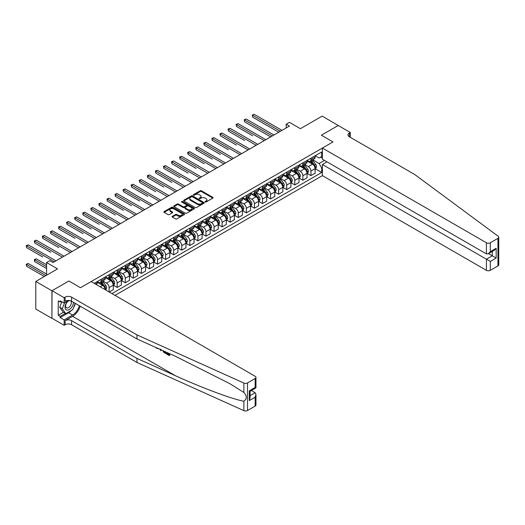 <?xml version="1.0" encoding="UTF-8"?>
<svg xmlns="http://www.w3.org/2000/svg" width="525" height="525" viewBox="0 0 525 525"><rect width="100%" height="100%" fill="white"/><g stroke="black" fill="none" stroke-linecap="round" stroke-linejoin="round"><path stroke-width="0.79" d="M205.223 202A0.63 0.361 0 0 0 206.108 202L212.842 198.109A0.899 0.518 0 0 0 213.104 197.741A0.899 0.518 0 0 0 212.842 197.38L201.436 190.792A0.899 0.518 0 0 0 200.169 190.792L193.43 194.677A0.63 0.361 0 0 0 194.316 195.188L195.188 194.69A2.868 1.654 0 0 1 199.244 194.69L200.196 195.234A2.868 1.654 0 0 1 201.036 196.409A2.868 1.654 0 0 1 200.196 197.577L199.329 198.082A0.63 0.361 0 0 0 200.215 198.594L201.088 198.089A2.868 1.654 0 0 1 205.144 198.089L206.095 198.64A2.868 1.654 0 0 1 206.935 199.808A2.868 1.654 0 0 1 206.095 200.983L205.223 201.488A0.63 0.361 0 0 0 205.223 202L205.223 201.488M172.338 216.333A0.899 0.518 0 0 0 172.075 216.7A0.899 0.518 0 0 0 172.338 217.068L175.54 218.918A0.899 0.518 0 0 0 176.807 218.918L184.288 214.594A0.899 0.518 0 0 0 184.551 214.233A0.899 0.518 0 0 0 184.288 213.865L172.876 207.277A0.899 0.518 0 0 0 171.609 207.277L164.128 211.595A0.899 0.518 0 0 0 163.866 211.962A0.899 0.518 0 0 0 164.128 212.33L167.993 214.561A0.899 0.518 0 0 0 169.267 214.561L172.463 212.71A0.899 0.518 0 0 0 172.725 212.343A0.899 0.518 0 0 0 172.463 211.982L170.546 210.873A2.395 1.385 0 0 1 169.844 209.895A2.395 1.385 0 0 1 171.327 208.615A2.395 1.385 0 0 1 173.939 208.917L181.453 213.255A2.395 1.385 0 0 1 182.155 214.233A2.395 1.385 0 0 1 180.672 215.512A2.395 1.385 0 0 1 178.06 215.211L176.807 214.489A0.899 0.518 0 0 0 175.54 214.489L172.338 216.333L172.338 217.068M338.336 125.573L322.192 116.097L300.398 128.684L289.419 122.345L286.191 124.208L289.419 126.072L53.051 262.539L49.822 260.676L46.594 262.539L46.594 275.218M51.922 290.784L51.922 318.373L52.047 290.706L68.873 280.993L51.922 290.784L35.779 281.459L57.573 268.879L46.594 262.539M338.336 125.422L321.385 135.207L333.007 141.921L80.496 287.707L68.873 280.993L80.496 287.707L91.12 281.571L255.157 376.281A2.743 1.582 0 0 1 255.957 377.396A2.743 1.582 0 0 1 255.157 378.512L247.505 382.935L247.505 410.524A2.743 1.582 180 0 1 243.882 410.655L136.972 362.48L71.584 324.732A4.567 2.638 0 0 0 65.126 324.732L64.162 325.29L52.047 318.301M195.254 207.532A0.899 0.518 0 0 0 196.521 207.532L204.002 203.214A0.899 0.518 0 0 0 204.264 202.847A0.899 0.518 0 0 0 204.002 202.486L192.59 195.897A0.899 0.518 0 0 0 191.323 195.897L183.842 200.215A0.899 0.518 0 0 0 183.579 200.583A0.899 0.518 0 0 0 183.842 200.944L195.254 207.532M181.906 202.132A0.63 0.361 0 0 1 182.543 202.223L182.543 201.475L194.145 208.176A0.899 0.518 0 0 1 194.407 208.537A0.899 0.518 0 0 1 194.145 208.904L186.664 213.222A0.899 0.518 0 0 1 185.397 213.222L173.985 206.633L173.985 205.905A0.899 0.518 0 0 0 173.723 206.273A0.899 0.518 0 0 0 173.985 206.633M173.985 205.905L177.188 204.054A0.899 0.518 0 0 1 178.454 204.054L183.081 206.725A0.899 0.518 0 0 0 184.347 206.725L186.473 205.505A0.899 0.518 0 0 0 186.736 205.137A0.899 0.518 0 0 0 186.473 204.77L181.657 201.987A0.63 0.361 0 0 1 182.543 201.475M51.922 318.373L35.779 309.054L35.779 281.459M115.014 295.372L322.383 175.645L486.419 270.349L486.419 259.199L492.299 255.806L492.299 251.442M315.217 155.735L319.121 157.992L321.707 156.496L321.707 151.987L94.192 283.342M321.707 156.496L322.383 156.109M322.383 167.593L321.707 167.98L319.121 163.511L312.703 159.803M315.217 168.748L321.707 172.495L321.707 167.98M321.707 172.495L111.95 293.6M286.191 124.208L286.191 127.936M320.48 157.205L322.383 158.307M319.121 163.511L324.483 160.414M105.23 289.721A3.655 2.107 -120 0 0 102.651 285.357L97.158 282.188M109.108 291.959L109.108 287.595A3.655 2.107 -120 0 0 106.522 283.119L102.815 280.98M109.239 292.031L113.308 289.682L113.308 285.173A3.655 2.107 -120 0 0 110.722 280.698L105.23 277.528M113.4 285.265L117.18 287.444L117.18 282.936A3.655 2.107 -120 0 0 114.594 278.46L110.887 276.321M117.18 287.444L121.38 285.022L121.38 280.507A3.655 2.107 -120 0 0 118.794 276.038L113.308 272.869M121.472 280.606L125.252 282.785L125.252 278.276A3.655 2.107 -120 0 0 122.666 273.801L118.958 271.655M125.252 282.785L129.452 280.363L129.452 275.848A3.655 2.107 -120 0 0 126.866 271.373L121.38 268.209M129.55 275.94L133.324 278.125L133.324 273.61A3.655 2.107 -120 0 0 130.745 269.141L127.03 266.995M133.324 278.125L137.524 275.704L137.524 271.189A3.655 2.107 -120 0 0 134.938 266.713L129.452 263.543M137.622 271.281L141.396 273.466L141.396 268.951A3.655 2.107 -120 0 0 138.817 264.475L135.102 262.336M141.396 273.466L145.596 271.038L145.596 266.529A3.655 2.107 -120 0 0 143.01 262.054L137.524 258.884M145.694 266.621L149.468 268.8L149.468 264.292A3.655 2.107 -120 0 0 146.888 259.816L143.181 257.677M149.468 268.8L153.667 266.378L153.667 261.87A3.655 2.107 -120 0 0 151.082 257.394L145.596 254.225M153.766 261.962L157.546 264.141L157.546 259.632A3.655 2.107 -120 0 0 154.96 255.157L151.252 253.017M157.546 264.141L161.739 261.719L161.739 257.204A3.655 2.107 -120 0 0 159.16 252.735L153.667 249.565M161.838 257.303L165.618 259.481L165.618 254.973A3.655 2.107 -120 0 0 163.032 250.497L159.324 248.351M165.618 259.481L169.811 257.06L169.811 252.545A3.655 2.107 -120 0 0 167.232 248.069L161.739 244.906M169.91 252.637L173.69 254.822L173.69 250.307A3.655 2.107 -120 0 0 171.104 245.838L167.396 243.692M173.69 254.822L177.883 252.4L177.883 247.885A3.655 2.107 -120 0 0 175.304 243.41L169.811 240.24M177.982 247.977L181.762 250.162L181.762 245.648A3.655 2.107 -120 0 0 179.176 241.172L175.468 239.032M181.762 250.162L185.962 247.734L185.962 243.226A3.655 2.107 -120 0 0 183.376 238.75L177.883 235.581M186.053 243.318L189.833 245.497L189.833 240.988A3.655 2.107 -120 0 0 187.248 236.512L183.54 234.373M189.833 245.497L194.033 243.075L194.033 238.567A3.655 2.107 -120 0 0 191.448 234.091L185.962 230.921M194.125 238.658L197.905 240.837L197.905 236.329A3.655 2.107 -120 0 0 195.32 231.853L191.612 229.714M197.905 240.837L202.105 238.416L202.105 233.901A3.655 2.107 -120 0 0 199.52 229.432L194.033 226.262M202.204 233.999L205.977 236.178L205.977 231.669A3.655 2.107 -120 0 0 203.398 227.194L199.684 225.048M205.977 236.178L210.177 233.756L210.177 229.241A3.655 2.107 -120 0 0 207.592 224.766L202.105 221.602M210.276 229.333L214.049 231.518L214.049 227.003A3.655 2.107 -120 0 0 211.47 222.534L207.762 220.388M214.049 231.518L218.249 229.097L218.249 224.582A3.655 2.107 -120 0 0 215.663 220.106L210.177 216.937M218.348 224.674L222.121 226.859L222.121 222.344A3.655 2.107 -120 0 0 219.542 217.868L215.834 215.729M222.121 226.859L226.321 224.431L226.321 219.923A3.655 2.107 -120 0 0 223.735 215.447L218.249 212.277M226.419 220.014L230.199 222.193L230.199 217.685A3.655 2.107 -120 0 0 227.614 213.209L223.906 211.07M230.199 222.193L234.393 219.772L234.393 215.263A3.655 2.107 -120 0 0 231.814 210.787L226.321 207.618M234.491 215.355L238.271 217.534L238.271 213.025A3.655 2.107 -120 0 0 235.686 208.55L231.978 206.41M238.271 217.534L242.465 215.112L242.465 210.597A3.655 2.107 -120 0 0 239.886 206.128L234.393 202.958M242.563 210.696L246.343 212.874L246.343 208.366A3.655 2.107 -120 0 0 243.757 203.89L240.05 201.744M246.343 212.874L250.537 210.453L250.537 205.938A3.655 2.107 -120 0 0 247.957 201.462L242.465 198.299M250.635 206.03L254.415 208.215L254.415 203.7A3.655 2.107 -120 0 0 251.829 199.231L248.122 197.085M254.415 208.215L258.615 205.793L258.615 201.278A3.655 2.107 -120 0 0 256.029 196.803L250.537 193.633M258.707 201.37L262.487 203.556L262.487 199.041A3.655 2.107 -120 0 0 259.901 194.565L256.193 192.426M262.487 203.556L266.687 201.127L266.687 196.619A3.655 2.107 -120 0 0 264.101 192.143L258.615 188.974M266.779 196.711L270.559 198.89L270.559 194.381A3.655 2.107 -120 0 0 267.973 189.906L264.265 187.766M270.559 198.89L274.759 196.468L274.759 191.96A3.655 2.107 -120 0 0 272.173 187.484L266.687 184.314M274.857 192.052L278.631 194.23L278.631 189.722A3.655 2.107 -120 0 0 276.052 185.246L272.337 183.107M278.631 194.23L282.831 191.809L282.831 187.294A3.655 2.107 -120 0 0 280.245 182.825L274.759 179.655M282.929 187.392L286.702 189.571L286.702 185.062A3.655 2.107 -120 0 0 284.123 180.587L280.416 178.441M286.702 189.571L290.902 187.149L290.902 182.634A3.655 2.107 -120 0 0 288.317 178.159L282.831 174.996M291.001 182.726L294.774 184.912L294.774 180.397A3.655 2.107 -120 0 0 292.195 175.927L288.488 173.782M294.774 184.912L298.974 182.49L298.974 177.975A3.655 2.107 -120 0 0 296.389 173.499L290.902 170.33M299.073 178.067L302.853 180.252L302.853 175.737A3.655 2.107 -120 0 0 300.267 171.262L296.559 169.122M302.853 180.252L307.046 177.824L307.046 173.316A3.655 2.107 -120 0 0 304.467 168.84L298.974 165.67M307.145 173.407L310.925 175.586L310.925 171.078A3.655 2.107 -120 0 0 308.339 166.602L304.631 164.463M310.925 175.586L315.118 173.165L315.118 168.656A3.655 2.107 -120 0 0 312.539 164.181L307.046 161.011M307.145 160.394L308.339 161.083A3.655 2.107 -120 0 0 310.163 161.267A3.655 2.107 -120 0 0 310.925 159.593L310.925 158.215M299.073 165.053L300.267 165.743A3.655 2.107 -120 0 0 302.092 165.926A3.655 2.107 -120 0 0 302.853 164.253L302.853 162.875M291.001 169.719L292.195 170.408A3.655 2.107 -120 0 0 294.02 170.586A3.655 2.107 -120 0 0 294.774 168.912L294.774 167.534M282.929 174.379L284.123 175.068A3.655 2.107 -120 0 0 285.948 175.245A3.655 2.107 -120 0 0 286.702 173.578L286.702 172.193M274.857 179.038L276.052 179.727A3.655 2.107 -120 0 0 277.876 179.911A3.655 2.107 -120 0 0 278.631 178.238L278.631 176.859M266.779 183.698L267.973 184.387A3.655 2.107 -120 0 0 269.804 184.57A3.655 2.107 -120 0 0 270.559 182.897L270.559 181.519M258.707 188.357L259.901 189.046A3.655 2.107 -120 0 0 261.732 189.23A3.655 2.107 -120 0 0 262.487 187.556L262.487 186.178M250.635 193.023L251.829 193.712A3.655 2.107 -120 0 0 253.66 193.889A3.655 2.107 -120 0 0 254.415 192.216L254.415 190.838M242.563 197.682L243.757 198.371A3.655 2.107 -120 0 0 245.582 198.548A3.655 2.107 -120 0 0 246.343 196.882L246.343 195.497M234.491 202.342L235.686 203.031A3.655 2.107 -120 0 0 237.51 203.214A3.655 2.107 -120 0 0 238.271 201.541L238.271 200.163M226.419 207.001L227.614 207.69A3.655 2.107 -120 0 0 229.438 207.874A3.655 2.107 -120 0 0 230.199 206.2L230.199 204.822M218.348 211.66L219.542 212.349A3.655 2.107 -120 0 0 221.366 212.533A3.655 2.107 -120 0 0 222.121 210.86L222.121 209.482M210.276 216.326L211.47 217.015A3.655 2.107 -120 0 0 213.294 217.192A3.655 2.107 -120 0 0 214.049 215.519L214.049 214.141M202.204 220.986L203.398 221.675A3.655 2.107 -120 0 0 205.223 221.852A3.655 2.107 -120 0 0 205.977 220.185L205.977 218.8M194.125 225.645L195.32 226.334A3.655 2.107 -120 0 0 197.151 226.518A3.655 2.107 -120 0 0 197.905 224.844L197.905 223.466M186.053 230.304L187.248 230.993A3.655 2.107 -120 0 0 189.079 231.177A3.655 2.107 -120 0 0 189.833 229.504L189.833 228.126M177.982 234.964L179.176 235.653A3.655 2.107 -120 0 0 181.007 235.837A3.655 2.107 -120 0 0 181.762 234.163L181.762 232.785M169.91 239.63L171.104 240.319A3.655 2.107 -120 0 0 172.928 240.496A3.655 2.107 -120 0 0 173.69 238.823L173.69 237.444M161.838 244.289L163.032 244.978A3.655 2.107 -120 0 0 164.857 245.155A3.655 2.107 -120 0 0 165.618 243.488L165.618 242.104M153.766 248.948L154.96 249.637A3.655 2.107 -120 0 0 156.785 249.821A3.655 2.107 -120 0 0 157.546 248.148L157.546 246.77M145.694 253.608L146.888 254.297A3.655 2.107 -120 0 0 148.713 254.481A3.655 2.107 -120 0 0 149.468 252.807L149.468 251.429M137.622 258.267L138.817 258.956A3.655 2.107 -120 0 0 140.641 259.14A3.655 2.107 -120 0 0 141.396 257.467L141.396 256.088M129.544 262.933L130.745 263.622A3.655 2.107 -120 0 0 132.569 263.799A3.655 2.107 -120 0 0 133.324 262.126L133.324 260.748M121.472 267.592L122.666 268.282A3.655 2.107 -120 0 0 124.497 268.459A3.655 2.107 -120 0 0 125.252 266.792L125.252 265.407M113.4 272.252L114.594 272.941A3.655 2.107 -120 0 0 116.425 273.125A3.655 2.107 -120 0 0 117.18 271.451L117.18 270.073M105.328 276.911L106.522 277.6A3.655 2.107 -120 0 0 108.353 277.784A3.655 2.107 -120 0 0 109.108 276.111L109.108 274.733M97.256 281.571L98.451 282.26A3.655 2.107 -120 0 0 100.275 282.443A3.655 2.107 -120 0 0 101.036 280.77L101.036 279.392M310.163 161.267L314.363 158.845A3.655 2.107 -120 0 0 315.118 157.172L315.118 155.787M302.092 165.926L306.292 163.505A3.655 2.107 -120 0 0 307.046 161.831L307.046 160.453M294.02 170.586L298.22 168.164A3.655 2.107 -120 0 0 298.974 166.491L298.974 165.112M285.948 175.245L290.148 172.823A3.655 2.107 -120 0 0 290.902 171.15L290.902 169.772M277.876 179.911L282.076 177.483A3.655 2.107 -120 0 0 282.831 175.816L282.831 174.431M269.804 184.57L273.998 182.149A3.655 2.107 -120 0 0 274.759 180.475L274.759 179.091M261.732 189.23L265.926 186.808A3.655 2.107 -120 0 0 266.687 185.135L266.687 183.757M253.66 193.889L257.854 191.468A3.655 2.107 -120 0 0 258.615 189.794L258.615 188.416M245.582 198.548L249.782 196.127A3.655 2.107 -120 0 0 250.537 194.453L250.537 193.075M237.51 203.214L241.71 200.786A3.655 2.107 -120 0 0 242.465 199.119L242.465 197.735M229.438 207.874L233.638 205.452A3.655 2.107 -120 0 0 234.393 203.779L234.393 202.394M221.366 212.533L225.566 210.112A3.655 2.107 -120 0 0 226.321 208.438L226.321 207.06M213.294 217.192L217.494 214.771A3.655 2.107 -120 0 0 218.249 213.098L218.249 211.719M205.223 221.852L209.423 219.43A3.655 2.107 -120 0 0 210.177 217.757L210.177 216.379M197.151 226.518L201.344 224.09A3.655 2.107 -120 0 0 202.105 222.423L202.105 221.038M189.079 231.177L193.272 228.756A3.655 2.107 -120 0 0 194.033 227.082L194.033 225.698M181.007 235.837L185.2 233.415A3.655 2.107 -120 0 0 185.962 231.742L185.962 230.363M172.928 240.496L177.128 238.074A3.655 2.107 -120 0 0 177.883 236.401L177.883 235.023M164.857 245.155L169.057 242.734A3.655 2.107 -120 0 0 169.811 241.06L169.811 239.682M156.785 249.821L160.985 247.393A3.655 2.107 -120 0 0 161.739 245.72L161.739 244.342M148.713 254.481L152.913 252.059A3.655 2.107 -120 0 0 153.667 250.386L153.667 249.001M140.641 259.14L144.841 256.718A3.655 2.107 -120 0 0 145.596 255.045L145.596 253.667M132.569 263.799L136.769 261.378A3.655 2.107 -120 0 0 137.524 259.704L137.524 258.326M124.497 268.459L128.691 266.037A3.655 2.107 -120 0 0 129.452 264.364L129.452 262.986M116.425 273.125L120.619 270.697A3.655 2.107 -120 0 0 121.38 269.023L121.38 267.645M108.353 277.784L112.547 275.363A3.655 2.107 -120 0 0 113.308 273.689L113.308 272.304M100.275 282.443L104.475 280.022A3.655 2.107 -120 0 0 105.23 278.348L105.23 276.97M96.456 284.648A3.655 2.107 -120 0 0 97.158 283.008L97.158 281.63M205.472 202.086L206.095 201.731A2.868 1.654 0 0 0 206.935 200.557L206.935 199.808M201.036 196.409L201.036 197.151A2.868 1.654 0 0 1 200.196 198.325L199.579 198.68M212.835 198.115L201.436 191.533A0.899 0.518 0 0 0 200.169 191.533L193.679 195.28M204.002 202.486L204.002 203.214L192.59 196.639A0.899 0.518 0 0 0 191.323 196.639L183.855 200.95L183.842 200.215M202.414 203.103A0.63 0.361 0 0 0 202.414 202.591L192.399 196.809A0.63 0.361 0 0 0 191.513 196.809L190.595 197.341A2.868 1.654 0 0 0 189.755 198.509A2.868 1.654 0 0 0 190.595 199.684L197.439 203.634A2.868 1.654 0 0 0 201.495 203.634L202.414 203.103L202.414 203.851A0.63 0.361 0 0 0 202.598 203.595L202.598 202.847M189.755 198.509L189.755 199.257A2.868 1.654 0 0 0 190.595 200.432L190.595 199.684M202.414 203.851L201.495 204.382A2.868 1.654 0 0 1 197.439 204.382L190.595 200.432M173.998 206.647L177.188 204.802L177.188 204.054M186.736 205.137L186.736 205.879A0.899 0.518 0 0 1 186.473 206.246L184.347 207.473A0.899 0.518 0 0 1 183.081 207.473L178.454 204.802A0.899 0.518 0 0 0 177.188 204.802M182.543 202.223L194.132 208.911M187.884 209.501A2.395 1.385 0 0 0 190.496 209.803A2.395 1.385 0 0 0 191.979 208.523A2.395 1.385 0 0 0 191.277 207.546L188.632 206.017A0.899 0.518 0 0 0 187.359 206.017L185.24 207.244A0.899 0.518 0 0 0 184.977 207.605A0.899 0.518 0 0 0 185.24 207.972L187.884 209.501L187.884 210.249A2.395 1.385 0 0 0 190.496 210.545A2.395 1.385 0 0 0 191.979 209.265L191.979 208.523M184.977 207.605L184.977 208.353A0.899 0.518 0 0 0 185.24 208.72L185.24 207.972M187.884 210.249L185.24 208.72M182.155 214.233L182.155 214.974A2.395 1.385 0 0 1 180.672 216.254A2.395 1.385 0 0 1 178.06 215.959L176.807 215.23A0.899 0.518 0 0 0 175.54 215.23L172.351 217.074M169.844 209.895L169.844 210.637A2.395 1.385 0 0 0 170.546 211.621L170.546 210.873M172.463 211.982L172.463 212.71L170.546 211.621M184.288 213.865L184.288 214.594L172.876 208.025A0.899 0.518 0 0 0 171.609 208.025L164.141 212.336L164.128 211.595M315.118 168.801L315.892 168.354L316.542 166.491A2.422 1.398 -120 0 0 315.768 164.43L313.13 160.906A6.989 4.036 -120 0 0 312.368 159.994M309.743 162.566A6.989 4.036 -120 0 0 308.313 161.07M314.462 167.042L315.236 166.596A2.422 1.398 -120 0 0 314.541 165.139L311.902 161.615A6.989 4.036 -120 0 0 311.141 160.702M310.492 161.077A5.801 3.347 60 0 1 311.443 162.159L313.674 165.145M252.637 135.785L236.493 126.466L236.493 124.602L238.107 123.67L265.847 139.683M310.367 161.149A6.989 4.036 60 0 1 311.128 162.061L312.88 164.404M280.376 131.296L252.637 115.277L254.251 114.345L281.991 130.364M278.762 132.228L252.637 117.147L252.282 115.073L254.251 114.345M252.637 117.147L252.282 115.073M498.75 237.221L498.75 264.817A2.743 1.582 180 0 1 497.949 265.932L497.949 238.343A2.743 1.582 0 0 0 498.75 237.221A2.743 1.582 0 0 0 498.173 236.25L414.737 174.523L349.348 136.776A4.567 2.638 180 0 1 348.009 134.912A4.567 2.638 180 0 1 349.348 133.048L350.319 132.484L338.205 125.495L321.385 135.207L333.007 141.921L322.383 148.057L322.383 159.2L486.419 253.91L486.419 242.76A2.743 1.582 0 0 0 490.298 242.76L497.949 238.343M326.97 161.851L322.383 164.496L490.298 261.437L490.298 270.349L497.949 265.932M322.383 164.496L322.383 175.645M350.319 132.484L350.319 137.333M322.383 148.057L486.419 242.76M490.298 270.349A2.743 1.582 180 0 1 486.419 270.349M488.512 253.627L496.171 258.044L490.298 261.437M490.298 242.76L490.298 251.672L488.362 253.713L486.419 253.91M490.298 251.672L496.171 248.279L494.235 250.32L488.362 253.713M168.833 354.362L167.029 353.318L166.648 353.542L168.833 354.802L168.833 353.43L168.059 352.977M169.378 353.574L169.673 355.471A11.898 6.871 120 0 0 169.877 353.798M165.802 351.967L166.097 353.404A11.898 6.871 120 0 0 166.268 352.17M136.972 362.48L136.972 358.398L71.584 320.65A4.567 2.638 0 0 0 65.126 320.65L72.588 316.339A11.898 6.871 120 0 0 80.246 306.219M136.972 358.398L175.501 375.762C202.584 388.08 232.49 399.223 243.882 401.238C247.052 398.829 247.052 395.909 243.882 392.477L229.674 383.585L175.501 356.331L136.972 338.973L71.584 301.225A4.567 2.638 0 0 0 65.126 301.225L65.126 297.137L64.162 297.701L52.047 290.706M161.273 349.926L160.919 350.752L161.523 350.037M136.972 338.973L136.972 334.891L71.584 297.137A4.567 2.638 0 0 0 65.126 297.137M255.157 406.107L255.157 397.195L255.957 394.492L255.957 404.985A2.743 1.582 180 0 1 255.157 406.107L247.505 410.524M243.882 392.477L243.882 383.06L136.972 334.891M71.466 310.413A10.277 5.932 -60 0 1 68.618 312.723L60.185 317.592L60.185 316.398L65.323 313.432M61.222 301.409L60.185 302.006L58.249 300.884L58.249 315.282L60.185 316.398M60.185 302.006L60.185 300.812L64.162 303.102L64.162 297.701M64.162 325.29L64.162 319.882L72.588 315.02A10.277 5.932 120 0 0 79.373 305.714M60.185 317.592L64.162 319.882M251.377 390.534L255.157 392.72L255.957 394.492M68.742 300.457L64.162 303.102M243.882 383.06A2.743 1.582 0 0 0 247.505 382.935M75.397 303.424A10.277 5.932 -60 0 1 73.5 307.722M58.249 315.282L63.387 312.316M255.157 397.195L249.283 400.588L250.084 397.891L250.084 391.283L255.957 387.89L255.957 377.396M249.283 400.588L249.283 390.817C250.327 391.42 250.327 391.42 249.283 390.817L255.157 387.424C256.2 388.027 256.2 388.027 255.157 387.424L255.157 378.512M156.791 347.911L157.146 348.062M158.123 348.502L156.765 348.41L155.754 347.438M160.919 350.752L160.007 349.348M160.328 349.007L160.611 350.057L160.88 349.381M165.802 353.568L163.793 352.347L162.75 350.588M163.295 350.831L163.833 351.822L165.257 352.741L165.257 351.717M163.833 351.822L164.227 351.592L164.857 352.065L164.469 352.288M165.257 352.295L164.857 352.065M169.378 355.635L166.648 354.06L166.648 353.542M307.046 173.467L307.821 173.014L308.47 171.15A2.422 1.398 -120 0 0 307.696 169.089L305.058 165.572A6.989 4.036 -120 0 0 304.297 164.653M301.672 167.226A6.989 4.036 -120 0 0 300.241 165.729M306.383 171.701L307.164 171.255A2.422 1.398 -120 0 0 306.469 169.798L303.831 166.274A6.989 4.036 -120 0 0 303.069 165.362M302.42 165.743A5.801 3.347 60 0 1 303.371 166.819L305.603 169.805M244.565 140.451L228.421 131.125L228.421 129.262L230.035 128.33L257.775 144.342M302.295 165.815A6.989 4.036 60 0 1 303.056 166.727L304.808 169.063M298.974 178.126L299.749 177.68L300.398 175.816A2.422 1.398 -120 0 0 299.624 173.749L296.986 170.231A6.989 4.036 -120 0 0 296.225 169.319M293.6 171.885A6.989 4.036 -120 0 0 292.169 170.389M298.312 176.361L299.086 175.914A2.422 1.398 -120 0 0 298.397 174.457L295.759 170.94A6.989 4.036 -120 0 0 294.998 170.028M294.348 170.402A5.801 3.347 60 0 1 295.299 171.485L297.531 174.464M236.493 145.11L220.349 135.785L220.349 133.921L221.963 132.989L249.697 149.002M294.223 170.474A6.989 4.036 60 0 1 294.984 171.386L296.737 173.729M290.902 182.785L291.677 182.339L292.32 180.475A2.422 1.398 -120 0 0 291.552 178.415L288.914 174.891A6.989 4.036 -120 0 0 288.146 173.978M285.528 176.551A6.989 4.036 -120 0 0 284.097 175.055M290.24 181.027L291.014 180.574A2.422 1.398 -120 0 0 290.325 179.123L287.687 175.599A6.989 4.036 -120 0 0 286.926 174.687M286.269 175.061A5.801 3.347 60 0 1 287.228 176.144L289.459 179.123M228.421 149.769L212.277 140.451L212.277 138.58L213.892 137.648L241.625 153.667M286.145 175.133A6.989 4.036 60 0 1 286.912 176.046L288.665 178.388M272.304 135.955L244.565 119.943L246.179 119.011L273.919 135.023M270.69 136.887L244.565 121.807L244.21 119.733L246.179 119.011M244.565 121.807L244.21 119.733M264.233 140.615L236.138 124.399L238.107 123.67M236.493 126.466L236.138 124.399M256.161 145.274L228.067 129.058L230.035 128.33M228.421 131.125L228.067 129.058M282.831 187.445L283.605 186.998L284.248 185.135A2.422 1.398 -120 0 0 283.48 183.074L280.842 179.55A6.989 4.036 -120 0 0 280.074 178.638M277.449 181.21A6.989 4.036 -120 0 0 276.025 179.714M282.168 185.686L282.942 185.24A2.422 1.398 -120 0 0 282.253 183.783L279.615 180.259A6.989 4.036 -120 0 0 278.847 179.347M278.197 179.721A5.801 3.347 60 0 1 279.149 180.803L281.387 183.783M220.349 154.429L204.205 145.11L204.205 143.246L205.82 142.314L233.553 158.327M278.073 179.793A6.989 4.036 60 0 1 278.834 180.705L280.593 183.048M248.082 149.933L219.995 133.718L221.963 132.989M220.349 135.785L219.995 133.718M67.81 300.996A5.939 3.426 120 0 0 65.08 306.712A5.939 3.426 120 0 0 67.161 310.118A5.939 3.426 120 0 0 73.461 302.302M69.668 300.562A4.062 2.349 120 0 0 66.13 303.752A4.062 2.349 120 0 0 66.465 307.788A4.062 2.349 120 0 0 67.062 307.972A4.062 2.349 120 0 0 70.75 305.032A4.062 2.349 120 0 0 70.593 300.786M75.213 303.319L72.745 309.671L65.776 313.694L63.19 312.204L59.706 307.243L61.832 301.763M65.776 313.694L62.291 308.733L64.562 302.873M59.706 307.243L62.291 308.733M274.759 192.104L275.533 191.658L276.176 189.794A2.422 1.398 -120 0 0 275.408 187.733L272.764 184.209A6.989 4.036 -120 0 0 272.002 183.297M269.377 185.87A6.989 4.036 -120 0 0 267.947 184.373M274.096 190.345L274.87 189.899A2.422 1.398 -120 0 0 274.181 188.442L271.537 184.918A6.989 4.036 -120 0 0 270.775 184.006M270.126 184.38A5.801 3.347 60 0 1 271.077 185.463L273.315 188.442M212.277 159.088L196.127 149.769L196.127 147.906L197.741 146.974L225.481 162.986M270.001 184.452A6.989 4.036 60 0 1 270.762 185.364L272.521 187.707M240.01 154.599L211.923 138.377L213.892 137.648M212.277 140.451L211.923 138.377M266.687 196.77L267.461 196.317L268.104 194.453A2.422 1.398 -120 0 0 267.33 192.393L264.692 188.875A6.989 4.036 -120 0 0 263.931 187.957M261.306 190.529A6.989 4.036 -120 0 0 259.875 189.033M266.024 195.005L266.798 194.558A2.422 1.398 -120 0 0 266.103 193.102L263.465 189.577A6.989 4.036 -120 0 0 262.703 188.665M262.054 189.046A5.801 3.347 60 0 1 263.005 190.122L265.237 193.108M204.205 163.754L188.055 154.429L188.055 152.565L189.669 151.633L217.409 167.646M261.929 189.118A6.989 4.036 60 0 1 262.69 190.03L264.449 192.367M231.938 159.259L203.844 143.036L205.82 142.314M204.205 145.11L203.844 143.036M258.615 201.429L259.389 200.983L260.033 199.119A2.422 1.398 -120 0 0 259.258 197.052L256.62 193.535A6.989 4.036 -120 0 0 255.859 192.623M253.234 195.188A6.989 4.036 -120 0 0 251.803 193.692M257.952 199.664L258.727 199.218A2.422 1.398 -120 0 0 258.031 197.761L255.393 194.243A6.989 4.036 -120 0 0 254.632 193.331M253.982 193.705A5.801 3.347 60 0 1 254.933 194.788L257.165 197.768M196.127 168.413L179.983 159.088L179.983 157.224L181.598 156.292L209.337 172.305M253.857 193.777A6.989 4.036 60 0 1 254.618 194.69L256.371 197.032M223.867 163.918L195.773 147.702L197.741 146.974M196.127 149.769L195.773 147.702M250.537 206.089L251.317 205.643L251.961 203.779A2.422 1.398 -120 0 0 251.186 201.718L248.548 198.194A6.989 4.036 -120 0 0 247.787 197.282M245.162 199.854A6.989 4.036 -120 0 0 243.731 198.358M249.88 204.33L250.655 203.877A2.422 1.398 -120 0 0 249.959 202.427L247.321 198.903A6.989 4.036 -120 0 0 246.56 197.991M245.91 198.365A5.801 3.347 60 0 1 246.862 199.448L249.093 202.427M188.055 173.073L171.911 163.754L171.911 161.884L173.526 160.952L201.265 176.971M245.785 198.437A6.989 4.036 60 0 1 246.547 199.349L248.299 201.692M215.795 168.577L187.701 152.362L189.669 151.633M188.055 154.429L187.701 152.362M242.465 210.748L243.239 210.302L243.889 208.438A2.422 1.398 -120 0 0 243.114 206.377L240.476 202.853A6.989 4.036 -120 0 0 239.715 201.941M237.09 204.514A6.989 4.036 -120 0 0 235.659 203.018M241.808 208.989L242.583 208.543A2.422 1.398 -120 0 0 241.887 207.086L239.249 203.562A6.989 4.036 -120 0 0 238.488 202.65M237.838 203.024A5.801 3.347 60 0 1 238.79 204.107L241.021 207.086M179.983 177.732L163.839 168.413L163.839 166.55L165.454 165.618L193.193 181.63M237.713 203.096A6.989 4.036 60 0 1 238.475 204.008L240.227 206.351M207.723 173.237L179.629 157.021L181.598 156.292M179.983 159.088L179.629 157.021M234.393 215.407L235.167 214.961L235.817 213.098A2.422 1.398 -120 0 0 235.043 211.037L232.404 207.513A6.989 4.036 -120 0 0 231.643 206.601M229.018 209.173A6.989 4.036 -120 0 0 227.588 207.677M233.73 213.649L234.511 213.202A2.422 1.398 -120 0 0 233.815 211.746L231.177 208.222A6.989 4.036 -120 0 0 230.416 207.309M229.766 207.683A5.801 3.347 60 0 1 230.718 208.766L232.949 211.746M171.911 182.392L155.768 173.073L155.768 171.209L157.382 170.277L185.122 186.29M229.642 207.756A6.989 4.036 60 0 1 230.403 208.668L232.155 211.011M199.651 177.903L171.557 161.68L173.526 160.952M171.911 163.754L171.557 161.68M226.321 220.073L227.095 219.621L227.745 217.757A2.422 1.398 -120 0 0 226.971 215.696L224.332 212.179A6.989 4.036 -120 0 0 223.571 211.26M220.946 213.832A6.989 4.036 -120 0 0 219.516 212.336M225.658 218.308L226.433 217.862A2.422 1.398 -120 0 0 225.743 216.405L223.105 212.881A6.989 4.036 -120 0 0 222.344 211.969M221.694 212.349A5.801 3.347 60 0 1 222.646 213.426L224.877 216.412M163.839 187.058L147.696 177.732L147.696 175.868L149.31 174.937L177.043 190.949M221.57 212.422A6.989 4.036 60 0 1 222.331 213.334L224.083 215.67M191.579 182.562L163.485 166.34L165.454 165.618M163.839 168.413L163.485 166.34M218.249 224.733L219.023 224.287L219.667 222.423A2.422 1.398 -120 0 0 218.899 220.356L216.261 216.838A6.989 4.036 -120 0 0 215.493 215.926M212.874 218.492A6.989 4.036 -120 0 0 211.444 216.996M217.586 222.968L218.361 222.521A2.422 1.398 -120 0 0 217.672 221.064L215.033 217.547A6.989 4.036 -120 0 0 214.272 216.635M213.616 217.009A5.801 3.347 60 0 1 214.574 218.092L216.805 221.071M155.768 191.717L139.624 182.392L139.624 180.528L141.238 179.596L168.971 195.608M213.491 217.081A6.989 4.036 60 0 1 214.259 217.993L216.011 220.336M183.507 187.222L155.413 171.006L157.382 170.277M155.768 173.073L155.413 171.006M210.177 229.392L210.952 228.946L211.595 227.082A2.422 1.398 -120 0 0 210.827 225.022L208.189 221.498A6.989 4.036 -120 0 0 207.421 220.585M204.796 223.158A6.989 4.036 -120 0 0 203.372 221.662M209.514 227.633L210.289 227.181A2.422 1.398 -120 0 0 209.6 225.73L206.962 222.206A6.989 4.036 -120 0 0 206.194 221.294M205.544 221.668A5.801 3.347 60 0 1 206.496 222.751L208.733 225.73M147.696 196.376L131.552 187.058L131.552 185.187L133.166 184.255L160.899 200.274M205.419 221.74A6.989 4.036 60 0 1 206.181 222.652L207.939 224.995M175.429 191.881L147.341 175.665L149.31 174.937M147.696 177.732L147.341 175.665M202.105 234.052L202.88 233.605L203.523 231.742A2.422 1.398 -120 0 0 202.755 229.681L200.11 226.157A6.989 4.036 -120 0 0 199.349 225.245M196.724 227.817A6.989 4.036 -120 0 0 195.293 226.321M201.442 232.293L202.217 231.847A2.422 1.398 -120 0 0 201.528 230.39L198.883 226.866A6.989 4.036 -120 0 0 198.122 225.953M197.472 226.327A5.801 3.347 60 0 1 198.424 227.41L200.662 230.39M139.624 201.036L123.473 191.717L123.473 189.853L125.088 188.921L152.827 204.934M197.348 226.4A6.989 4.036 60 0 1 198.109 227.312L199.868 229.655M167.357 196.54L139.269 180.324L141.238 179.596M139.624 182.392L139.269 180.324M194.033 238.711L194.808 238.265L195.451 236.401A2.422 1.398 -120 0 0 194.677 234.34L192.038 230.816A6.989 4.036 -120 0 0 191.277 229.904M188.652 232.477A6.989 4.036 -120 0 0 187.222 230.98M193.371 236.952L194.145 236.506A2.422 1.398 -120 0 0 193.449 235.049L190.811 231.525A6.989 4.036 -120 0 0 190.05 230.613M189.4 230.987A5.801 3.347 60 0 1 190.352 232.07L192.583 235.049M131.552 205.695L115.402 196.376L115.402 194.512L117.016 193.581L144.756 209.593M189.276 231.059A6.989 4.036 60 0 1 190.037 231.971L191.796 234.314M159.285 201.206L131.191 184.984L133.166 184.255M131.552 187.058L131.191 184.984M185.962 243.377L186.736 242.924L187.379 241.06A2.422 1.398 -120 0 0 186.605 239L183.967 235.476A6.989 4.036 -120 0 0 183.205 234.563M180.58 237.136A6.989 4.036 -120 0 0 179.15 235.64M185.299 241.612L186.073 241.165A2.422 1.398 -120 0 0 185.377 239.708L182.739 236.184A6.989 4.036 -120 0 0 181.978 235.272M181.328 235.653A5.801 3.347 60 0 1 182.28 236.729L184.511 239.715M123.473 210.361L107.33 201.036L107.33 199.172L108.944 198.24L136.684 214.252M181.204 235.725A6.989 4.036 60 0 1 181.965 236.637L183.717 238.973M151.213 205.866L123.119 189.643L125.088 188.921M123.473 191.717L123.119 189.643M177.883 248.036L178.664 247.59L179.307 245.72A2.422 1.398 -120 0 0 178.533 243.659L175.895 240.142A6.989 4.036 -120 0 0 175.133 239.229M172.508 241.795A6.989 4.036 -120 0 0 171.078 240.299M177.227 246.271L178.001 245.825A2.422 1.398 -120 0 0 177.306 244.368L174.668 240.85A6.989 4.036 -120 0 0 173.906 239.938M173.257 240.312A5.801 3.347 60 0 1 174.208 241.395L176.439 244.374M115.402 215.02L99.258 205.695L99.258 203.831L100.872 202.899L128.612 218.912M173.132 240.384A6.989 4.036 60 0 1 173.893 241.297L175.645 243.639M143.141 210.525L115.047 194.309L117.016 193.581M115.402 196.376L115.047 194.309M169.811 252.696L170.586 252.249L171.235 250.386A2.422 1.398 -120 0 0 170.461 248.325L167.823 244.801A6.989 4.036 -120 0 0 167.062 243.889M164.437 246.461A6.989 4.036 -120 0 0 163.006 244.965M169.155 250.937L169.929 250.484A2.422 1.398 -120 0 0 169.234 249.034L166.596 245.51A6.989 4.036 -120 0 0 165.834 244.598M165.185 244.972A5.801 3.347 60 0 1 166.136 246.054L168.368 249.034M107.33 219.68L91.186 210.361L91.186 208.491L92.8 207.559L120.54 223.578M165.06 245.044A6.989 4.036 60 0 1 165.821 245.956L167.573 248.299M135.069 215.184L106.975 198.968L108.944 198.24M107.33 201.036L106.975 198.968M161.739 257.355L162.514 256.909L163.163 255.045A2.422 1.398 -120 0 0 162.389 252.984L159.751 249.46A6.989 4.036 -120 0 0 158.99 248.548M156.365 251.121A6.989 4.036 -120 0 0 154.934 249.624M161.077 255.596L161.857 255.15A2.422 1.398 -120 0 0 161.162 253.693L158.524 250.169A6.989 4.036 -120 0 0 157.763 249.257M157.113 249.631A5.801 3.347 60 0 1 158.064 250.714L160.296 253.693M99.258 224.339L83.114 215.02L83.114 213.157L84.728 212.225L112.468 228.237M156.988 249.703A6.989 4.036 60 0 1 157.749 250.615L159.502 252.958M126.998 219.844L98.903 203.628L100.872 202.899M99.258 205.695L98.903 203.628M153.667 262.014L154.442 261.568L155.092 259.704A2.422 1.398 -120 0 0 154.317 257.644L151.679 254.12A6.989 4.036 -120 0 0 150.918 253.207M148.293 255.78A6.989 4.036 -120 0 0 146.862 254.284M153.005 260.256L153.779 259.809A2.422 1.398 -120 0 0 153.09 258.353L150.452 254.828A6.989 4.036 -120 0 0 149.691 253.916M149.041 254.29A5.801 3.347 60 0 1 149.993 255.373L152.224 258.353M91.186 228.998L75.042 219.68L75.042 217.816L76.657 216.884L104.39 232.897M148.916 254.363A6.989 4.036 60 0 1 149.678 255.275L151.43 257.618M118.926 224.51L90.832 208.287L92.8 207.559M91.186 210.361L90.832 208.287M145.596 266.68L146.37 266.228L147.013 264.364A2.422 1.398 -120 0 0 146.245 262.303L143.607 258.779A6.989 4.036 -120 0 0 142.839 257.867M140.221 260.439A6.989 4.036 -120 0 0 138.79 258.943M144.933 264.915L145.707 264.469A2.422 1.398 -120 0 0 145.018 263.012L142.38 259.488A6.989 4.036 -120 0 0 141.612 258.576M140.963 258.956A5.801 3.347 60 0 1 141.914 260.033L144.152 263.018M83.114 233.664L66.97 224.339L66.97 222.475L68.585 221.543L96.318 237.556M140.838 259.022A6.989 4.036 60 0 1 141.606 259.941L143.358 262.277M110.854 229.169L82.76 212.947L84.728 212.225M83.114 215.02L82.76 212.947M137.524 271.34L138.298 270.893L138.941 269.023A2.422 1.398 -120 0 0 138.173 266.963L135.535 263.445A6.989 4.036 -120 0 0 134.768 262.533M132.143 265.099A6.989 4.036 -120 0 0 130.718 263.603M136.861 269.574L137.635 269.128A2.422 1.398 -120 0 0 136.946 267.671L134.308 264.154A6.989 4.036 -120 0 0 133.54 263.242M132.891 263.616A5.801 3.347 60 0 1 133.842 264.698L136.08 267.678M75.042 238.324L58.898 228.998L58.898 227.135L60.513 226.203L88.246 242.215M132.766 263.688A6.989 4.036 60 0 1 133.527 264.6L135.286 266.943M102.775 233.828L74.688 217.613L76.657 216.884M75.042 219.68L74.688 217.613M129.452 275.999L130.226 275.553L130.869 273.689A2.422 1.398 -120 0 0 130.102 271.628L127.457 268.104A6.989 4.036 -120 0 0 126.696 267.192M124.071 269.765A6.989 4.036 -120 0 0 122.64 268.268M128.789 274.24L129.563 273.787A2.422 1.398 -120 0 0 128.874 272.337L126.23 268.813A6.989 4.036 -120 0 0 125.468 267.901M124.819 268.275A5.801 3.347 60 0 1 125.77 269.358L128.008 272.337M66.97 242.983L50.82 233.658L50.82 231.794L52.434 230.862L80.174 246.881M124.694 268.347A6.989 4.036 60 0 1 125.455 269.259L127.214 271.602M94.703 238.488L66.616 222.272L68.585 221.543M66.97 224.339L66.616 222.272M121.38 280.658L122.154 280.212L122.797 278.348A2.422 1.398 -120 0 0 122.023 276.288L119.385 272.764A6.989 4.036 -120 0 0 118.624 271.852M115.999 274.424A6.989 4.036 -120 0 0 114.568 272.928M120.717 278.9L121.492 278.453A2.422 1.398 -120 0 0 120.796 276.997L118.158 273.473A6.989 4.036 -120 0 0 117.397 272.56M116.747 272.934A5.801 3.347 60 0 1 117.698 274.017L119.93 276.997M58.898 247.643L42.748 238.324L42.748 236.46L44.362 235.528L72.102 251.541M116.622 273.007A6.989 4.036 60 0 1 117.383 273.919L119.142 276.262M86.632 243.147L58.538 226.931L60.513 226.203M58.898 228.998L58.538 226.931M113.308 285.318L114.082 284.872L114.726 283.008A2.422 1.398 -120 0 0 113.951 280.947L111.313 277.423A6.989 4.036 -120 0 0 110.552 276.511M107.927 279.083A6.989 4.036 -120 0 0 106.496 277.587M112.645 283.559L113.42 283.113A2.422 1.398 -120 0 0 112.724 281.656L110.086 278.132A6.989 4.036 -120 0 0 109.325 277.22M108.675 277.594A5.801 3.347 60 0 1 109.627 278.677L111.858 281.656M50.82 252.302L34.676 242.983L34.676 241.119L36.291 240.188L64.03 256.2M108.55 277.666A6.989 4.036 60 0 1 109.312 278.578L111.064 280.921M78.56 247.813L50.466 231.591L52.434 230.862M50.82 233.658L50.466 231.591M105.459 289.853L106.011 289.531L106.654 287.667A2.422 1.398 -120 0 0 105.879 285.607L103.241 282.082A6.989 4.036 -120 0 0 102.48 281.17M99.855 283.743A6.989 4.036 -120 0 0 98.424 282.247M104.573 288.218L105.348 287.772A2.422 1.398 -120 0 0 104.652 286.315L102.014 282.791A6.989 4.036 -120 0 0 101.253 281.879M100.603 282.26A5.801 3.347 60 0 1 101.555 283.336L103.786 286.322M42.748 256.968L26.604 247.643L26.604 245.779L28.219 244.847L55.958 260.859M100.478 282.325A6.989 4.036 60 0 1 101.24 283.244L102.992 285.58M70.488 252.473L42.394 236.25L44.362 235.528M42.748 238.324L42.394 236.25M46.594 264.777L36.291 258.832L34.676 259.763L34.676 261.627L46.594 268.505M34.676 261.627L34.322 259.553L46.594 266.641M34.322 259.553L36.291 258.832M62.416 257.132L34.322 240.916L36.291 240.188M34.676 242.983L34.322 240.916M46.594 274.096L28.219 263.491L26.604 264.423L26.604 266.287L44.33 276.517M26.604 266.287L26.25 264.219L45.944 275.586M26.25 264.219L28.219 263.491M54.344 261.791L26.25 245.575L28.219 244.847M26.604 247.643L26.25 245.575M100.163 286.794L102.651 285.357M106.522 283.119L110.722 280.698M114.594 278.46L118.794 276.038M122.666 273.801L126.866 271.373M130.745 269.141L134.938 266.713M138.817 264.475L143.01 262.054M146.888 259.816L151.082 257.394M154.96 255.157L159.16 252.735M163.032 250.497L167.232 248.069M171.104 245.838L175.304 243.41M179.176 241.172L183.376 238.75M187.248 236.512L191.448 234.091M195.32 231.853L199.52 229.432M203.398 227.194L207.592 224.766M211.47 222.534L215.663 220.106M219.542 217.868L223.735 215.447M227.614 213.209L231.814 210.787M235.686 208.55L239.886 206.128M243.757 203.89L247.957 201.462M251.829 199.231L256.029 196.803M259.901 194.565L264.101 192.143M267.973 189.906L272.173 187.484M276.052 185.246L280.245 182.825M284.123 180.587L288.317 178.159M292.195 175.927L296.389 173.499M300.267 171.262L304.467 168.84M308.339 166.602L312.539 164.181M310.925 159.593L315.118 157.172M310.925 171.078L315.118 168.656M302.853 175.737L307.046 173.316M302.853 164.253L307.046 161.831M294.774 180.397L298.974 177.975M294.774 168.912L298.974 166.491M286.702 185.062L290.902 182.634M286.702 173.578L290.902 171.15M278.631 189.722L282.831 187.294M278.631 178.238L282.831 175.816M270.559 194.381L274.759 191.96M270.559 182.897L274.759 180.475M262.487 199.041L266.687 196.619M262.487 187.556L266.687 185.135M254.415 203.7L258.615 201.278M254.415 192.216L258.615 189.794M246.343 208.366L250.537 205.938M246.343 196.882L250.537 194.453M238.271 213.025L242.465 210.597M238.271 201.541L242.465 199.119M230.199 217.685L234.393 215.263M230.199 206.2L234.393 203.779M222.121 222.344L226.321 219.923M222.121 210.86L226.321 208.438M214.049 227.003L218.249 224.582M214.049 215.519L218.249 213.098M205.977 231.669L210.177 229.241M205.977 220.185L210.177 217.757M197.905 236.329L202.105 233.901M197.905 224.844L202.105 222.423M189.833 240.988L194.033 238.567M189.833 229.504L194.033 227.082M181.762 245.648L185.962 243.226M181.762 234.163L185.962 231.742M173.69 250.307L177.883 247.885M173.69 238.823L177.883 236.401M165.618 254.973L169.811 252.545M165.618 243.488L169.811 241.06M157.546 259.632L161.739 257.204M157.546 248.148L161.739 245.72M149.468 264.292L153.667 261.87M149.468 252.807L153.667 250.386M141.396 268.951L145.596 266.529M141.396 257.467L145.596 255.045M133.324 273.61L137.524 271.189M133.324 262.126L137.524 259.704M125.252 278.276L129.452 275.848M125.252 266.792L129.452 264.364M117.18 282.936L121.38 280.507M117.18 271.451L121.38 269.023M109.108 287.595L113.308 285.173M109.108 276.111L113.308 273.689M101.036 280.77L105.23 278.348M95.386 284.032L97.158 283.008M206.095 201.731L206.095 200.983M199.329 198.594L199.329 198.082M200.196 198.325L200.196 197.577M193.43 195.188L193.43 194.677M200.169 191.533L200.169 190.792M201.436 191.533L201.436 190.792M212.842 198.109L212.842 197.38M191.323 196.639L191.323 195.897M192.59 196.639L192.59 195.897M197.439 204.382L197.439 203.634M201.495 204.382L201.495 203.634M178.454 204.802L178.454 204.054M183.081 207.473L183.081 206.725M184.347 207.473L184.347 206.725M186.473 206.246L186.473 205.505M194.145 208.904L194.145 208.176M175.54 215.23L175.54 214.489M176.807 215.23L176.807 214.489M178.06 215.959L178.06 215.211M171.609 208.025L171.609 207.277M172.876 208.025L172.876 207.277M314.941 167.455L316.522 166.537M311.902 161.615L313.13 160.906M309.999 162.717L311.128 162.061M314.541 165.139L315.768 164.43M314.35 166.084L315.236 166.596M496.171 248.279L496.171 258.044M349.348 136.776L349.348 133.048M175.501 375.762L72.588 316.339M71.584 301.225L71.584 297.137M71.584 320.65L71.584 324.732M243.882 410.655L243.882 401.238M65.126 320.65L65.126 324.732M68.618 312.723L72.588 315.02M250.084 395.653L255.157 392.72M306.869 172.115L308.451 171.196M303.831 166.274L305.058 165.572M301.928 167.377L303.056 166.727M306.469 169.798L307.696 169.089M306.278 170.743L307.164 171.255M298.797 176.774L300.379 175.862M295.759 170.94L296.986 170.231M293.856 172.036L294.984 171.386M298.397 174.457L299.624 173.749M298.207 175.402L299.086 175.914M290.719 181.433L292.307 180.521M287.687 175.599L288.914 174.891M285.784 176.695L286.912 176.046M290.325 179.123L291.552 178.415M290.135 180.068L291.014 180.574M282.647 186.099L284.235 185.181M279.615 180.259L280.842 179.55M277.712 181.355L278.834 180.705M282.253 183.783L283.48 183.074M282.056 184.728L282.942 185.24M274.575 190.759L276.163 189.84M271.537 184.918L272.764 184.209M269.64 186.021L270.762 185.364M274.181 188.442L275.408 187.733M273.984 189.387L274.87 189.899M266.503 195.418L268.091 194.499M263.465 189.577L264.692 188.875M261.562 190.68L262.69 190.03M266.103 193.102L267.33 192.393M265.912 194.047L266.798 194.558M258.431 200.077L260.019 199.165M255.393 194.243L256.62 193.535M253.49 195.339L254.618 194.69M258.031 197.761L259.258 197.052M257.841 198.706L258.727 199.218M250.359 204.737L251.941 203.825M247.321 198.903L248.548 198.194M245.418 199.999L246.547 199.349M249.959 202.427L251.186 201.718M249.769 203.372L250.655 203.877M242.287 209.403L243.869 208.484M239.249 203.562L240.476 202.853M237.346 204.658L238.475 204.008M241.887 207.086L243.114 206.377M241.697 208.031L242.583 208.543M234.216 214.062L235.797 213.143M231.177 208.222L232.404 207.513M229.274 209.324L230.403 208.668M233.815 211.746L235.043 211.037M233.625 212.691L234.511 213.202M226.144 218.722L227.725 217.803M223.105 212.881L224.332 212.179M221.202 213.983L222.331 213.334M225.743 216.405L226.971 215.696M225.553 217.35L226.433 217.862M218.065 223.381L219.653 222.469M215.033 217.547L216.261 216.838M213.13 218.643L214.259 217.993M217.672 221.064L218.899 220.356M217.481 222.009L218.361 222.521M209.993 228.04L211.582 227.128M206.962 222.206L208.189 221.498M205.058 223.302L206.181 222.652M209.6 225.73L210.827 225.022M209.403 226.675L210.289 227.181M201.922 232.706L203.51 231.787M198.883 226.866L200.11 226.157M196.987 227.962L198.109 227.312M201.528 230.39L202.755 229.681M201.331 231.335L202.217 231.847M193.85 237.366L195.438 236.447M190.811 231.525L192.038 230.816M188.908 232.627L190.037 231.971M193.449 235.049L194.677 234.34M193.259 235.994L194.145 236.506M185.778 242.025L187.366 241.106M182.739 236.184L183.967 235.476M180.836 237.287L181.965 236.637M185.377 239.708L186.605 239M185.187 240.653L186.073 241.165M177.706 246.684L179.287 245.772M174.668 240.85L175.895 240.142M172.764 241.946L173.893 241.297M177.306 244.368L178.533 243.659M177.115 245.313L178.001 245.825M169.634 251.344L171.216 250.432M166.596 245.51L167.823 244.801M164.692 246.606L165.821 245.956M169.234 249.034L170.461 248.325M169.043 249.979L169.929 250.484M161.562 256.01L163.144 255.091M158.524 250.169L159.751 249.46M156.621 251.265L157.749 250.615M161.162 253.693L162.389 252.984M160.972 254.638L161.857 255.15M153.49 260.669L155.072 259.75M150.452 254.828L151.679 254.12M148.549 255.931L149.678 255.275M153.09 258.353L154.317 257.644M152.9 259.298L153.779 259.809M145.412 265.328L147 264.41M142.38 259.488L143.607 258.779M140.477 260.59L141.606 259.941M145.018 263.012L146.245 262.303M144.828 263.957L145.707 264.469M137.34 269.988L138.928 269.076M134.308 264.154L135.535 263.445M132.405 265.25L133.527 264.6M136.946 267.671L138.173 266.963M136.749 268.616L137.635 269.128M129.268 274.647L130.856 273.735M126.23 268.813L127.457 268.104M124.327 269.909L125.455 269.259M128.874 272.337L130.102 271.628M128.678 273.282L129.563 273.787M121.196 279.307L122.784 278.394M118.158 273.473L119.385 272.764M116.255 274.568L117.383 273.919M120.796 276.997L122.023 276.288M120.606 277.942L121.492 278.453M113.124 283.973L114.713 283.054M110.086 278.132L111.313 277.423M108.183 279.234L109.312 278.578M112.724 281.656L113.951 280.947M112.534 282.601L113.42 283.113M105.053 288.632L106.634 287.713M102.014 282.791L103.241 282.082M100.111 283.894L101.24 283.244M104.652 286.315L105.879 285.607M104.462 287.26L105.348 287.772M158.406 348.351L158.025 348.574"/></g></svg>
